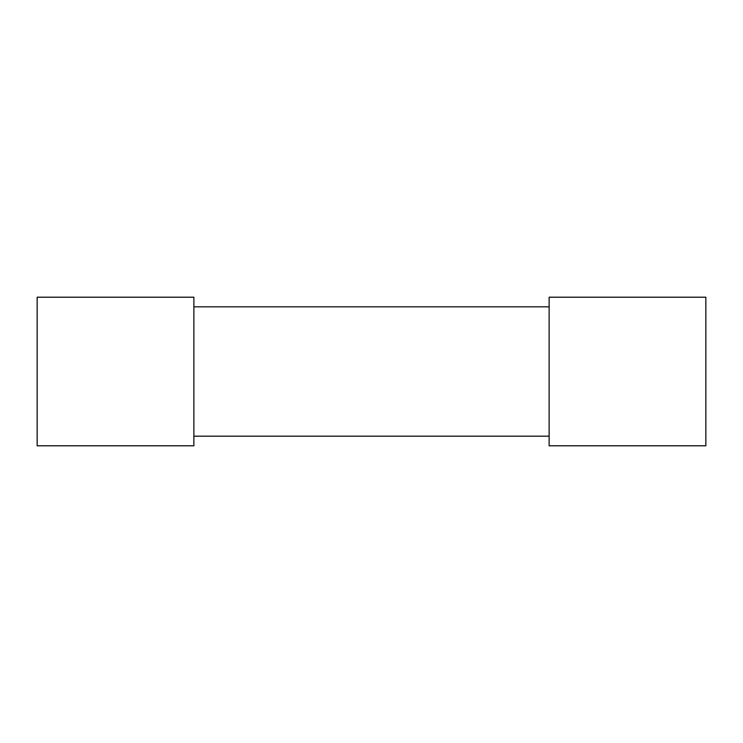 <?xml version="1.0" encoding="UTF-8"?>
<svg xmlns="http://www.w3.org/2000/svg" width="743" height="743" viewBox="0 0 743 743"><rect width="100%" height="100%" fill="white"/><g stroke="black" fill="none" stroke-linecap="round" stroke-linejoin="round"><path stroke-width="0.56" stroke-dasharray="3.71 2.79" d="M549.123 306.822L193.877 306.822L193.877 436.178L549.123 436.178L549.123 306.822L549.123 436.178M193.877 436.178L193.877 306.822M705.85 297.209L549.123 297.209L549.123 445.791L705.85 445.791L705.85 297.209M193.877 297.209L37.15 297.209L37.15 445.791L193.877 445.791L193.877 297.209"/><path stroke-width="1.11" d="M193.877 306.822L549.123 306.822M549.123 436.178L193.877 436.178M705.85 445.791L705.85 297.209L549.123 297.209L549.123 445.791L705.85 445.791M193.877 445.791L193.877 297.209L37.15 297.209L37.15 445.791L193.877 445.791"/></g></svg>

